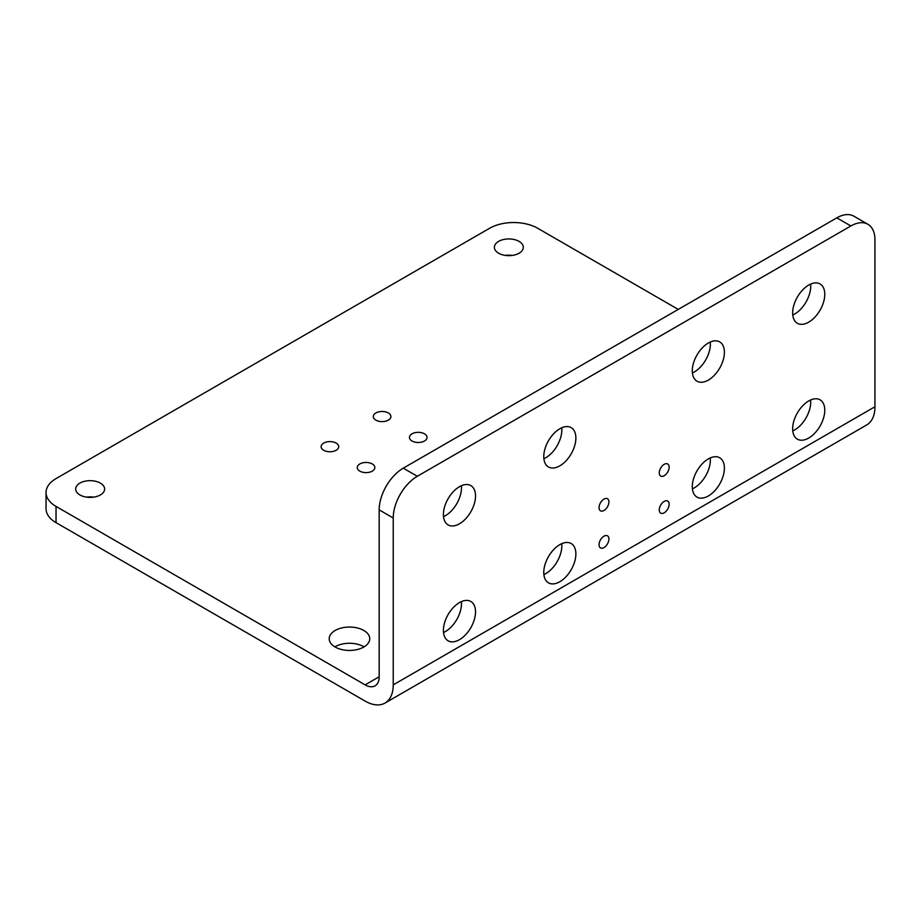 <?xml version="1.0" encoding="UTF-8"?>
<svg xmlns="http://www.w3.org/2000/svg" width="921" height="921" viewBox="0 0 921 921"><rect width="100%" height="100%" fill="white"/><g stroke="black" fill="none" stroke-linecap="round" stroke-linejoin="round"><path stroke-width="1.38" d="M599.041 507.632A6.977 4.029 -60 0 1 602.092 500.61A6.977 4.029 -60 0 1 607.469 498.745A6.977 4.029 -60 0 1 607.469 506.803A6.977 4.029 -60 0 1 600.492 510.833A6.977 4.029 -60 0 1 599.041 507.632M659.263 472.864A6.977 4.029 -60 0 1 662.314 465.842A6.977 4.029 -60 0 1 667.69 463.977A6.977 4.029 -60 0 1 667.69 472.036A6.977 4.029 -60 0 1 660.702 476.065A6.977 4.029 -60 0 1 659.263 472.864M659.263 509.958A6.977 4.029 -60 0 1 662.314 502.924A6.977 4.029 -60 0 1 667.69 501.059A6.977 4.029 -60 0 1 667.69 509.117A6.977 4.029 -60 0 1 660.702 513.147A6.977 4.029 -60 0 1 659.263 509.958M599.041 544.714A6.977 4.029 -60 0 1 602.092 537.691A6.977 4.029 -60 0 1 607.469 535.826A6.977 4.029 -60 0 1 607.469 543.885A6.977 4.029 -60 0 1 600.492 547.914A6.977 4.029 -60 0 1 599.041 544.714M443.519 632.52A22.714 13.113 120 0 0 461.479 603.75A22.714 13.113 120 0 0 461.363 601.62M443.404 630.401A22.714 13.113 -60 0 1 453.316 607.549A22.714 13.113 -60 0 1 470.827 601.471A22.714 13.113 -60 0 1 470.827 627.685A22.714 13.113 -60 0 1 448.113 640.797A22.714 13.113 -60 0 1 443.404 630.401M543.885 458.704A22.714 13.113 120 0 0 561.833 429.923A22.714 13.113 120 0 0 561.718 427.805M543.77 456.574A22.714 13.113 -60 0 1 553.682 433.722A22.714 13.113 -60 0 1 571.181 427.643A22.714 13.113 -60 0 1 571.181 453.857A22.714 13.113 -60 0 1 548.467 466.97A22.714 13.113 -60 0 1 543.77 456.574M692.408 372.947A22.714 13.113 120 0 0 710.367 344.166A22.714 13.113 120 0 0 710.252 342.048M692.293 370.818A22.714 13.113 -60 0 1 702.205 347.965A22.714 13.113 -60 0 1 719.704 341.887A22.714 13.113 -60 0 1 719.704 368.112A22.714 13.113 -60 0 1 697.001 381.213A22.714 13.113 -60 0 1 692.293 370.818M792.774 430.89A22.714 13.113 120 0 0 810.722 402.109A22.714 13.113 120 0 0 810.607 399.99M792.659 428.772A22.714 13.113 -60 0 1 802.571 405.908A22.714 13.113 -60 0 1 820.07 399.829A22.714 13.113 -60 0 1 820.07 426.055A22.714 13.113 -60 0 1 797.356 439.167A22.714 13.113 -60 0 1 792.659 428.772M792.774 315.005A22.714 13.113 120 0 0 810.722 286.224A22.714 13.113 120 0 0 810.607 284.105M792.659 312.887A22.714 13.113 -60 0 1 802.571 290.034A22.714 13.113 -60 0 1 820.07 283.944A22.714 13.113 -60 0 1 820.07 310.17A22.714 13.113 -60 0 1 797.356 323.283A22.714 13.113 -60 0 1 792.659 312.887M692.408 488.832A22.714 13.113 120 0 0 710.367 460.051A22.714 13.113 120 0 0 710.252 457.933M692.293 486.702A22.714 13.113 -60 0 1 702.205 463.85A22.714 13.113 -60 0 1 719.704 457.772A22.714 13.113 -60 0 1 719.704 483.997A22.714 13.113 -60 0 1 697.001 497.098A22.714 13.113 -60 0 1 692.293 486.702M443.519 516.646A22.714 13.113 120 0 0 461.479 487.865A22.714 13.113 120 0 0 461.363 485.735M443.404 514.517A22.714 13.113 -60 0 1 453.316 491.664A22.714 13.113 -60 0 1 470.827 485.586A22.714 13.113 -60 0 1 470.827 511.8A22.714 13.113 -60 0 1 448.113 524.912A22.714 13.113 -60 0 1 443.404 514.517M543.885 574.589A22.714 13.113 120 0 0 561.833 545.808A22.714 13.113 120 0 0 561.718 543.689M543.77 572.459A22.714 13.113 -60 0 1 553.682 549.607A22.714 13.113 -60 0 1 571.181 543.528A22.714 13.113 -60 0 1 571.181 569.742A22.714 13.113 -60 0 1 548.467 582.855A22.714 13.113 -60 0 1 543.77 572.459M867.893 224.287L853.848 216.17A34.065 19.663 120 0 0 836.809 217.863L850.866 225.967A34.065 19.663 -60 0 1 867.893 224.287A34.065 19.663 -60 0 1 874.95 239.874L874.95 406.748A39.741 22.944 -120 0 1 866.719 424.938L385.001 703.057A39.741 22.944 -120 0 1 365.13 701.088L56.031 522.633A34.065 19.663 0 0 1 46.05 508.726L46.05 492.505A34.065 19.663 0 0 1 56.031 478.598L489.569 228.293A34.065 19.663 0 0 1 537.749 228.293L678.247 309.41M46.05 492.505A34.065 19.663 0 0 0 56.031 506.412L365.13 684.867A19.871 11.466 -120 0 0 375.066 685.846A19.871 11.466 -120 0 0 379.176 676.751L379.176 509.877L393.232 517.993A34.065 19.663 -60 0 1 417.317 476.272L850.866 225.967M332.4 441.804A8.796 5.077 0 0 0 321.13 446.685A8.796 5.077 0 0 0 329.925 451.762A8.796 5.077 0 0 0 338.721 446.685A8.796 5.077 0 0 0 332.4 441.804M355.184 627.523A20.262 11.697 0 0 0 329.211 638.748A20.262 11.697 0 0 0 349.473 650.445A20.262 11.697 0 0 0 369.747 638.748A20.262 11.697 0 0 0 355.184 627.523M512.916 239.276A14.471 8.358 0 0 0 494.37 247.3A14.471 8.358 0 0 0 508.841 255.658A14.471 8.358 0 0 0 523.324 247.3A14.471 8.358 0 0 0 512.916 239.276M94.23 481.004A14.471 8.358 0 0 0 75.672 489.028A14.471 8.358 0 0 0 90.143 497.386A14.471 8.358 0 0 0 104.626 489.028A14.471 8.358 0 0 0 94.23 481.004M420.713 432.536A8.796 5.077 0 0 0 409.442 437.406A8.796 5.077 0 0 0 418.238 442.494A8.796 5.077 0 0 0 427.045 437.406A8.796 5.077 0 0 0 420.713 432.536M384.587 411.675A8.796 5.077 0 0 0 373.316 416.557A8.796 5.077 0 0 0 382.111 421.634A8.796 5.077 0 0 0 390.907 416.557A8.796 5.077 0 0 0 384.587 411.675M368.527 462.664A8.796 5.077 0 0 0 357.256 467.546A8.796 5.077 0 0 0 366.051 472.623A8.796 5.077 0 0 0 374.859 467.546A8.796 5.077 0 0 0 368.527 462.664M393.232 517.993L393.232 684.867A39.741 22.944 -120 0 1 385.001 703.057M836.809 217.863L403.271 468.167A34.065 19.663 120 0 0 379.176 509.877M364.083 646.853A20.262 11.697 0 0 0 355.184 643.744A20.262 11.697 0 0 0 334.864 646.853M512.329 255.405A14.471 8.358 0 0 0 505.353 255.405M93.631 497.133A14.471 8.358 0 0 0 86.666 497.133M379.176 676.751L365.13 684.867M874.95 406.748L393.232 684.867M403.271 468.167L417.317 476.272M56.031 522.633L56.031 506.412"/></g></svg>
